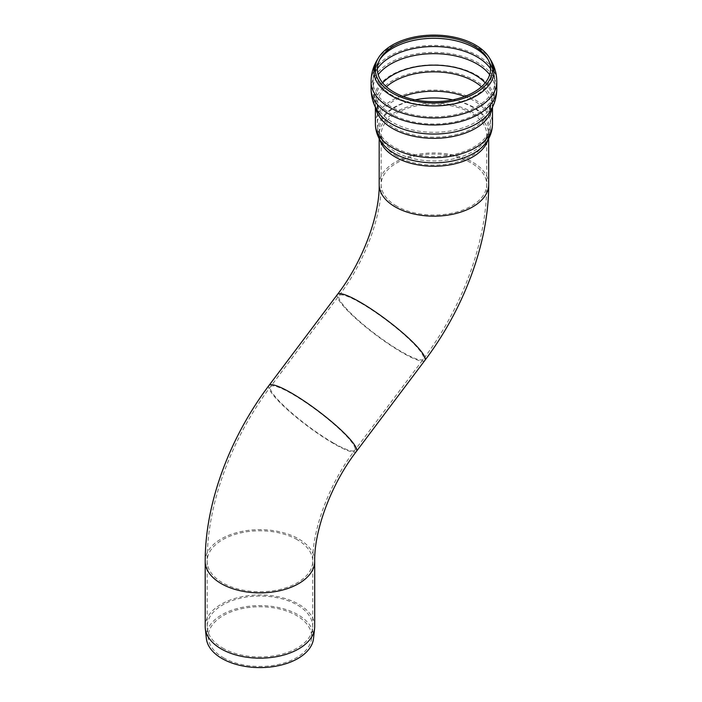 <?xml version="1.0" encoding="UTF-8"?>
<svg xmlns="http://www.w3.org/2000/svg" width="702" height="702" viewBox="0 0 702 702"><rect width="100%" height="100%" fill="white"/><g stroke="black" fill="none" stroke-linecap="round" stroke-linejoin="round"><path stroke-width="0.53" stroke-dasharray="3.51 2.63" d="M222.639 648.025A52.755 30.458 0 0 0 278.65 654.966A52.755 30.458 0 0 0 312.601 628.325A52.755 30.458 0 0 0 312.697 626.491A52.755 30.458 0 0 0 259.942 596.033A52.755 30.458 0 0 0 207.187 626.491A52.755 30.458 0 0 0 207.283 628.325A52.755 30.458 0 0 0 222.639 648.025M223.385 657.713A51.694 29.844 0 0 0 278.273 664.513A51.694 29.844 0 0 0 311.548 638.408A51.694 29.844 0 0 0 259.942 606.756A51.694 29.844 0 0 0 208.336 638.408A51.694 29.844 0 0 0 223.385 657.713M314.689 626.561A54.747 31.608 0 0 0 259.942 594.954A54.747 31.608 0 0 0 205.195 626.561M313.513 638.522A53.677 30.985 0 0 0 259.942 605.615A53.677 30.985 0 0 0 206.37 638.522M297.262 539.715A52.782 30.476 0 0 0 239.742 533.108A52.782 30.476 0 0 0 207.16 561.267L207.16 561.267A52.782 30.476 0 0 0 222.622 582.809A52.782 30.476 0 0 0 280.133 589.417A52.782 30.476 0 0 0 312.723 561.267L312.723 561.267A52.782 30.476 0 0 0 297.262 539.715M314.689 561.267A54.747 31.608 0 0 0 298.657 538.908A54.747 31.608 0 0 0 238.987 532.063A54.747 31.608 0 0 0 205.195 561.267M488.101 59.547A58.248 33.635 180 0 1 488.925 60.837A58.248 33.635 180 0 1 475.122 95.709A58.248 33.635 180 0 1 392.751 95.709A58.248 33.635 180 0 1 378.948 60.837A58.248 33.635 180 0 1 379.782 59.547M490.531 68.699A60.898 35.161 180 0 1 494.84 81.695A60.898 35.161 180 0 1 477 106.555A60.898 35.161 180 0 1 390.874 106.555A60.898 35.161 180 0 1 373.034 81.695A60.898 35.161 180 0 1 377.343 68.699M489.68 74.666A60.898 35.161 180 0 1 494.84 88.821A60.898 35.161 180 0 1 494.84 88.891A60.898 35.161 180 0 1 477 113.68A60.898 35.161 180 0 1 390.874 113.68A60.898 35.161 180 0 1 373.034 88.891A60.898 35.161 180 0 1 373.034 88.821A60.898 35.161 180 0 1 378.194 74.666M485.214 82.862A58.178 33.591 180 0 1 488.82 109.863A58.178 33.591 180 0 1 475.078 122.481A58.178 33.591 180 0 1 379.054 109.863A58.178 33.591 180 0 1 382.66 82.862M481.449 86.776A56.599 32.678 180 0 1 490.531 104.528A56.599 32.678 180 0 1 473.955 127.632A56.599 32.678 180 0 1 393.919 127.632A56.599 32.678 180 0 1 377.343 104.528A56.599 32.678 180 0 1 386.425 86.776M464.689 96.455A56.599 32.678 180 0 1 490.531 123.885A56.599 32.678 180 0 1 473.955 146.99A56.599 32.678 180 0 1 393.919 146.99A56.599 32.678 180 0 1 377.343 123.885A56.599 32.678 180 0 1 403.185 96.455M452.676 99.859A54.616 31.529 180 0 1 482.774 143.585A54.616 31.529 180 0 1 472.551 151.772A54.616 31.529 180 0 1 385.1 143.585A54.616 31.529 180 0 1 415.198 99.859M396.612 156.177A52.782 30.476 180 0 1 381.16 134.635A52.782 30.476 180 0 1 433.941 104.159A52.782 30.476 180 0 1 486.714 134.635A52.782 30.476 180 0 1 471.261 156.177A52.782 30.476 180 0 1 396.612 156.177M396.612 206.098A52.782 30.476 180 0 1 381.16 184.556A52.782 30.476 180 0 1 433.941 154.08A52.782 30.476 180 0 1 486.714 184.556A52.782 30.476 180 0 1 454.133 212.706A52.782 30.476 180 0 1 396.612 206.098M377.264 59.819A60.03 34.661 180 0 1 433.941 36.583A60.03 34.661 180 0 1 490.61 59.819M371.068 81.695A62.873 36.293 180 0 1 433.941 45.393A62.873 36.293 180 0 1 496.805 81.695M371.068 88.68A62.873 36.293 180 0 1 433.941 52.387A62.873 36.293 180 0 1 496.805 88.68M375.64 107.766A58.564 33.81 180 0 1 375.377 104.528L377.325 110.828A59.942 34.609 180 0 1 433.941 64.838A59.942 34.609 180 0 1 490.549 110.828L492.497 104.528A58.564 33.81 180 0 1 492.234 107.766M375.377 107.222L375.377 104.528A58.564 33.81 180 0 1 433.941 70.718A58.564 33.81 180 0 1 492.497 104.528L492.497 107.222M375.377 123.885A58.564 33.81 180 0 1 433.941 90.075A58.564 33.81 180 0 1 492.497 123.885M379.931 139.838A54.747 31.608 180 0 1 379.185 134.635C378.79 137.057 380.265 140.47 383.608 144.875A56.274 32.494 180 0 1 433.941 97.841A56.274 32.494 180 0 1 484.266 144.875C487.609 140.47 489.083 137.057 488.689 134.635A54.747 31.608 180 0 1 487.943 139.838M379.185 138.531L379.185 134.635A54.747 31.608 180 0 1 433.941 103.027A54.747 31.608 180 0 1 488.689 134.635L488.689 138.531M488.689 184.556A54.747 31.608 0 0 0 433.941 152.948A54.747 31.608 0 0 0 379.185 184.556M360.81 303.036A52.782 8.907 37 0 1 405.142 335.495A52.782 8.907 37 0 1 423.359 359.117A52.782 8.907 37 0 1 401.553 351.737A52.782 8.907 37 0 1 357.221 319.287A52.782 8.907 37 0 1 339.005 295.656A52.782 8.907 37 0 1 360.81 303.036M333.064 442.778A52.782 8.907 37 0 1 288.733 410.328A52.782 8.907 37 0 1 270.516 386.697A52.782 8.907 37 0 1 318.05 411.311A52.782 8.907 37 0 1 354.879 450.157A52.782 8.907 37 0 1 333.064 442.778M424.938 360.301A54.747 9.24 37 0 1 402.307 352.65A54.747 9.24 37 0 1 356.326 318.98A54.747 9.24 37 0 1 337.425 294.48M356.449 451.342A54.747 9.24 37 0 1 333.827 443.69A54.747 9.24 37 0 1 287.846 410.021A54.747 9.24 37 0 1 268.945 385.521M311.548 638.408L312.601 628.325M208.336 638.408L207.283 628.325M312.697 626.491L312.723 561.267C312.118 530.975 328.615 484.187 354.879 450.157L423.359 359.117C462.337 307.45 486.855 242.023 486.714 184.556L486.714 134.635C487.118 136.583 485.802 139.566 482.774 143.585C487.785 137.864 490.373 131.3 490.531 123.885L490.531 104.528L488.82 109.863C492.734 103.448 494.743 96.455 494.84 88.891M207.187 626.491L207.16 561.267C207.02 503.79 231.546 438.364 270.516 386.697L339.005 295.656C365.268 261.635 381.765 214.838 381.16 184.556L381.16 134.635C380.756 136.583 382.072 139.566 385.1 143.585C380.089 137.864 377.5 131.3 377.343 123.885L377.343 104.528L379.054 109.863C375.14 103.448 373.131 96.455 373.034 88.891M380.51 58.257L378.948 60.837C375.079 67.225 373.104 74.175 373.034 81.695L373.034 88.821M487.363 58.257L488.925 60.837C492.795 67.225 494.77 74.175 494.84 81.695L494.84 88.821"/><path stroke-width="1.05" d="M221.227 648.911A54.747 31.608 0 0 0 279.317 656.124A54.747 31.608 0 0 0 314.584 628.518A54.747 31.608 0 0 0 314.689 626.561L314.689 561.267A54.747 31.608 0 0 1 280.897 590.47A54.747 31.608 0 0 1 221.227 583.616A54.747 31.608 0 0 1 205.195 561.267L205.195 626.561A54.747 31.608 0 0 0 205.3 628.518A54.747 31.608 0 0 0 221.227 648.911M205.3 628.518L206.37 638.522A53.677 30.985 0 0 0 221.99 658.52A53.677 30.985 0 0 0 278.94 665.584A53.677 30.985 0 0 0 313.513 638.522L314.584 628.518M393.919 92.137A56.599 32.678 180 0 1 380.51 58.257A56.599 32.678 180 0 1 433.941 36.355A56.599 32.678 180 0 1 487.363 58.257A56.599 32.678 180 0 1 464.031 96.7A56.599 32.678 180 0 1 393.919 92.137M392.383 93.024A58.766 33.933 180 0 1 378.457 57.845A58.766 33.933 180 0 1 433.941 35.1A58.766 33.933 180 0 1 489.417 57.845A58.766 33.933 180 0 1 465.189 97.762A58.766 33.933 180 0 1 392.383 93.024M379.782 59.547A58.248 33.635 180 0 1 433.941 38.294A58.248 33.635 180 0 1 488.101 59.547M377.343 68.699A60.898 35.161 180 0 1 433.941 46.534A60.898 35.161 180 0 1 490.531 68.699M378.194 74.666A60.898 35.161 180 0 1 433.941 53.659A60.898 35.161 180 0 1 489.68 74.666M382.66 82.862A58.178 33.591 180 0 1 433.941 65.146A58.178 33.591 180 0 1 485.214 82.862M386.425 86.776A56.599 32.678 180 0 1 481.449 86.776M403.185 96.455A56.599 32.678 180 0 1 464.689 96.455M415.198 99.859A54.616 31.529 180 0 1 452.676 99.859M489.417 57.845L490.61 59.819A60.03 34.661 180 0 1 476.386 95.753A60.03 34.661 180 0 1 391.488 95.753A60.03 34.661 180 0 1 377.264 59.819L378.457 57.845M490.61 59.819C494.673 66.523 496.735 73.807 496.805 81.695A62.873 36.293 180 0 1 478.395 107.353A62.873 36.293 180 0 1 389.478 107.353A62.873 36.293 180 0 1 371.068 81.695C371.139 73.807 373.201 66.523 377.264 59.819M496.805 81.695L496.805 88.68A62.873 36.293 180 0 1 496.805 88.733A62.873 36.293 180 0 1 478.395 114.347A62.873 36.293 180 0 1 389.478 114.347A62.873 36.293 180 0 1 371.068 88.733A62.873 36.293 180 0 1 371.068 88.68L371.068 81.695M496.805 88.733C496.718 96.692 494.629 104.054 490.549 110.828A59.942 34.609 180 0 1 476.325 123.921A59.942 34.609 180 0 1 377.325 110.828C373.245 104.054 371.156 96.692 371.068 88.733M492.234 107.766A58.564 33.81 180 0 1 475.351 128.44A58.564 33.81 180 0 1 392.523 128.44A58.564 33.81 180 0 1 375.64 107.766M492.497 107.222L492.497 123.885A58.564 33.81 180 0 1 475.351 147.797A58.564 33.81 180 0 1 392.523 147.797A58.564 33.81 180 0 1 375.377 123.885L375.377 107.222M484.292 144.84L484.266 144.875A56.274 32.494 180 0 1 473.727 153.308A56.274 32.494 180 0 1 383.608 144.875C378.29 138.812 375.552 131.809 375.377 123.885M487.943 139.838A54.747 31.608 180 0 1 472.648 156.985A54.747 31.608 180 0 1 395.226 156.985A54.747 31.608 180 0 1 379.931 139.838M395.226 206.906A54.747 31.608 0 0 0 454.887 213.759A54.747 31.608 0 0 0 488.689 184.556C488.82 242.497 464.154 308.301 424.938 360.301A54.747 9.24 37 0 0 406.037 335.793A54.747 9.24 37 0 0 360.056 302.123A54.747 9.24 37 0 0 337.425 294.48C363.46 260.775 379.808 214.285 379.185 184.556A54.747 31.608 0 0 0 395.226 206.906M337.425 294.48L268.945 385.521A54.747 9.24 37 0 1 318.252 411.047A54.747 9.24 37 0 1 356.449 451.342L424.938 360.301M484.266 144.875C489.584 138.812 492.33 131.809 492.497 123.885M379.185 138.531L379.185 184.556M488.689 138.531L488.689 184.556M268.945 385.521C229.73 437.513 205.054 503.316 205.195 561.267M356.449 451.342C330.414 485.047 314.066 531.528 314.689 561.267"/></g></svg>
